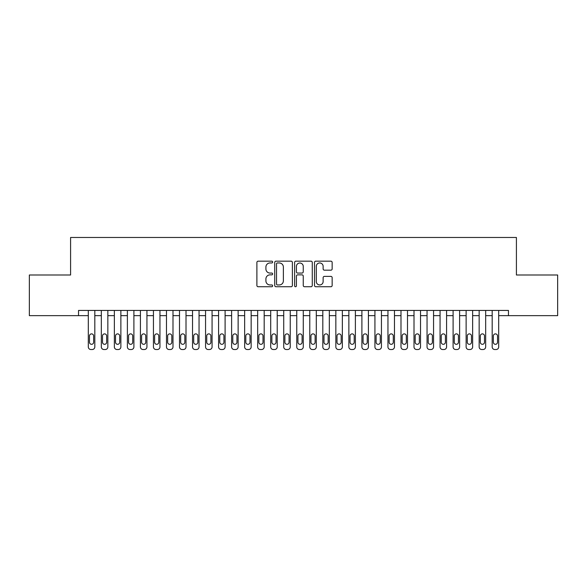 <?xml version="1.0" encoding="UTF-8"?>
<svg xmlns="http://www.w3.org/2000/svg" width="587" height="587" viewBox="0 0 587 587"><rect width="100%" height="100%" fill="white"/><g stroke="black" fill="none" stroke-linecap="round" stroke-linejoin="round"><path stroke-width="0.88" d="M272.654 262.066A0.895 0.895 0 0 0 271.759 261.171L258.17 261.171A1.277 1.277 0 0 0 256.893 262.448L256.893 285.465A1.277 1.277 0 0 0 258.17 286.742L271.759 286.742A0.895 0.895 0 0 0 272.654 285.847A0.895 0.895 0 0 0 271.759 284.952L270.005 284.952A4.094 4.094 0 0 1 265.911 280.865L265.911 278.942A4.094 4.094 0 0 1 270.005 274.855L271.759 274.855A0.895 0.895 0 0 0 272.654 273.96A0.895 0.895 0 0 0 271.759 273.065L270.005 273.065A4.094 4.094 0 0 1 265.911 268.971L265.911 267.048A4.094 4.094 0 0 1 270.005 262.961L271.759 262.961A0.895 0.895 0 0 0 272.654 262.066M330.87 270.181A1.277 1.277 0 0 0 332.154 268.905L332.154 262.448A1.277 1.277 0 0 0 330.87 261.171L315.784 261.171A1.277 1.277 0 0 0 314.507 262.448L314.507 285.465A1.277 1.277 0 0 0 315.784 286.742L330.87 286.742A1.277 1.277 0 0 0 332.154 285.465L332.154 277.666A1.277 1.277 0 0 0 330.87 276.389L324.413 276.389A1.277 1.277 0 0 0 323.136 277.666L323.136 281.533A3.419 3.419 0 0 1 319.717 284.952A3.419 3.419 0 0 1 316.298 281.533L316.298 266.381A3.419 3.419 0 0 1 319.717 262.961A3.419 3.419 0 0 1 323.136 266.381L323.136 268.905A1.277 1.277 0 0 0 324.413 270.181L330.87 270.181M508.467 315.645L508.467 310.435L78.533 310.435L78.533 315.645L88.307 315.645L88.307 346.917A2.605 2.605 0 0 0 90.912 349.522L92.21 349.522A2.605 2.605 0 0 0 94.815 346.917L94.815 315.645L101.331 315.645L101.331 346.917A2.605 2.605 0 0 0 103.936 349.522L105.242 349.522A2.605 2.605 0 0 0 107.847 346.917L107.847 315.645L114.362 315.645L114.362 346.917A2.605 2.605 0 0 0 116.967 349.522L118.266 349.522A2.605 2.605 0 0 0 120.871 346.917L120.871 315.645L127.386 315.645L127.386 346.917A2.605 2.605 0 0 0 129.991 349.522L131.297 349.522A2.605 2.605 0 0 0 133.902 346.917L133.902 315.645L140.418 315.645L140.418 346.917A2.605 2.605 0 0 0 143.023 349.522L144.329 349.522A2.605 2.605 0 0 0 146.933 346.917L146.933 315.645L153.442 315.645L153.442 346.917A2.605 2.605 0 0 0 156.054 349.522L157.353 349.522A2.605 2.605 0 0 0 159.958 346.917L159.958 315.645L166.473 315.645L166.473 346.917A2.605 2.605 0 0 0 169.078 349.522L170.384 349.522A2.605 2.605 0 0 0 172.989 346.917L172.989 315.645L179.505 315.645L179.505 346.917A2.605 2.605 0 0 0 182.109 349.522L183.408 349.522A2.605 2.605 0 0 0 186.013 346.917L186.013 315.645L192.529 315.645L192.529 346.917A2.605 2.605 0 0 0 195.133 349.522L196.44 349.522A2.605 2.605 0 0 0 199.044 346.917L199.044 315.645L205.56 315.645L205.56 346.917A2.605 2.605 0 0 0 208.165 349.522L209.464 349.522A2.605 2.605 0 0 0 212.076 346.917L212.076 315.645L218.584 315.645L218.584 346.917A2.605 2.605 0 0 0 221.189 349.522L222.495 349.522A2.605 2.605 0 0 0 225.1 346.917L225.1 315.645L231.616 315.645L231.616 346.917A2.605 2.605 0 0 0 234.22 349.522L235.526 349.522A2.605 2.605 0 0 0 238.131 346.917L238.131 315.645L244.647 315.645L244.647 346.917A2.605 2.605 0 0 0 247.252 349.522L248.55 349.522A2.605 2.605 0 0 0 251.155 346.917L251.155 315.645L257.671 315.645L257.671 346.917A2.605 2.605 0 0 0 260.276 349.522L261.582 349.522A2.605 2.605 0 0 0 264.187 346.917L264.187 315.645L270.702 315.645L270.702 346.917A2.605 2.605 0 0 0 273.307 349.522L274.606 349.522A2.605 2.605 0 0 0 277.218 346.917L277.218 315.645L283.726 315.645L283.726 346.917A2.605 2.605 0 0 0 286.331 349.522L287.637 349.522A2.605 2.605 0 0 0 290.242 346.917L290.242 315.645L296.758 315.645L296.758 346.917A2.605 2.605 0 0 0 299.363 349.522L300.669 349.522A2.605 2.605 0 0 0 303.274 346.917L303.274 315.645L309.782 315.645L309.782 346.917A2.605 2.605 0 0 0 312.394 349.522L313.693 349.522A2.605 2.605 0 0 0 316.298 346.917L316.298 315.645L322.813 315.645L322.813 346.917A2.605 2.605 0 0 0 325.418 349.522L326.724 349.522A2.605 2.605 0 0 0 329.329 346.917L329.329 315.645L335.845 315.645L335.845 346.917A2.605 2.605 0 0 0 338.45 349.522L339.748 349.522A2.605 2.605 0 0 0 342.353 346.917L342.353 315.645L348.869 315.645L348.869 346.917A2.605 2.605 0 0 0 351.474 349.522L352.78 349.522A2.605 2.605 0 0 0 355.384 346.917L355.384 315.645L361.9 315.645L361.9 346.917A2.605 2.605 0 0 0 364.505 349.522L365.811 349.522A2.605 2.605 0 0 0 368.416 346.917L368.416 315.645L374.924 315.645L374.924 346.917A2.605 2.605 0 0 0 377.536 349.522L378.835 349.522A2.605 2.605 0 0 0 381.44 346.917L381.44 315.645L387.956 315.645L387.956 346.917A2.605 2.605 0 0 0 390.56 349.522L391.867 349.522A2.605 2.605 0 0 0 394.471 346.917L394.471 315.645L400.987 315.645L400.987 346.917A2.605 2.605 0 0 0 403.592 349.522L404.891 349.522A2.605 2.605 0 0 0 407.495 346.917L407.495 315.645L414.011 315.645L414.011 346.917A2.605 2.605 0 0 0 416.616 349.522L417.922 349.522A2.605 2.605 0 0 0 420.527 346.917L420.527 315.645L427.043 315.645L427.043 346.917A2.605 2.605 0 0 0 429.647 349.522L430.946 349.522A2.605 2.605 0 0 0 433.558 346.917L433.558 315.645L440.067 315.645L440.067 346.917A2.605 2.605 0 0 0 442.671 349.522L443.977 349.522A2.605 2.605 0 0 0 446.582 346.917L446.582 315.645L453.098 315.645L453.098 346.917A2.605 2.605 0 0 0 455.703 349.522L457.009 349.522A2.605 2.605 0 0 0 459.614 346.917L459.614 315.645L466.129 315.645L466.129 346.917A2.605 2.605 0 0 0 468.734 349.522L470.033 349.522A2.605 2.605 0 0 0 472.638 346.917L472.638 315.645L479.153 315.645L479.153 346.917A2.605 2.605 0 0 0 481.758 349.522L483.064 349.522A2.605 2.605 0 0 0 485.669 346.917L485.669 315.645L492.185 315.645L492.185 346.917A2.605 2.605 0 0 0 494.79 349.522L496.088 349.522A2.605 2.605 0 0 0 498.693 346.917L498.693 315.645L557.65 315.645L557.65 275.002L516.413 275.002L516.413 237.478L70.587 237.478L70.587 275.002L29.35 275.002L29.35 315.645L78.533 315.645M292.385 262.448A1.277 1.277 0 0 0 291.101 261.171L276.015 261.171A1.277 1.277 0 0 0 274.731 262.448L274.731 285.465A1.277 1.277 0 0 0 276.015 286.742L291.101 286.742A1.277 1.277 0 0 0 292.385 285.465L292.385 262.448M295.899 261.171L310.985 261.171A1.277 1.277 0 0 1 312.269 262.448L312.269 285.465A1.277 1.277 0 0 1 310.985 286.742L304.528 286.742A1.277 1.277 0 0 1 303.252 285.465L303.252 276.132A1.277 1.277 0 0 0 301.975 274.855L297.69 274.855A1.277 1.277 0 0 0 296.406 276.132L296.406 285.847A0.895 0.895 0 0 1 295.51 286.742A0.895 0.895 0 0 1 294.615 285.847L294.615 262.448A1.277 1.277 0 0 1 295.899 261.171M277.416 262.961A0.895 0.895 0 0 0 276.521 263.857L276.521 284.057A0.895 0.895 0 0 0 277.416 284.952L279.273 284.952A4.094 4.094 0 0 0 283.367 280.865L283.367 267.048A4.094 4.094 0 0 0 279.273 262.961L277.416 262.961M303.252 266.447A3.419 3.419 0 0 0 299.832 263.02A3.419 3.419 0 0 0 296.406 266.447L296.406 271.781A1.277 1.277 0 0 0 297.69 273.065L301.975 273.065A1.277 1.277 0 0 0 303.252 271.781L303.252 266.447M94.815 310.435L94.815 346.917M88.307 310.435L88.307 346.917M93.649 342.228A2.084 2.084 0 0 1 91.557 344.312A2.084 2.084 0 0 1 89.473 342.228L89.473 335.969A2.084 2.084 0 0 1 91.557 333.886A2.084 2.084 0 0 1 93.649 335.969L93.649 342.228M90.912 349.522L92.21 349.522M107.847 310.435L107.847 346.917M101.331 310.435L101.331 346.917M106.673 342.228A2.084 2.084 0 0 1 104.589 344.312A2.084 2.084 0 0 1 102.505 342.228L102.505 335.969A2.084 2.084 0 0 1 104.589 333.886A2.084 2.084 0 0 1 106.673 335.969L106.673 342.228M103.936 349.522L105.242 349.522M120.871 310.435L120.871 346.917M114.362 310.435L114.362 346.917M119.704 342.228A2.084 2.084 0 0 1 117.62 344.312A2.084 2.084 0 0 1 115.529 342.228L115.529 335.969A2.084 2.084 0 0 1 117.62 333.886A2.084 2.084 0 0 1 119.704 335.969L119.704 342.228M116.967 349.522L118.266 349.522M133.902 310.435L133.902 346.917M127.386 310.435L127.386 346.917M132.728 342.228A2.084 2.084 0 0 1 130.644 344.312A2.084 2.084 0 0 1 128.56 342.228L128.56 335.969A2.084 2.084 0 0 1 130.644 333.886A2.084 2.084 0 0 1 132.728 335.969L132.728 342.228M129.991 349.522L131.297 349.522M146.933 310.435L146.933 346.917M140.418 310.435L140.418 346.917M145.759 342.228A2.084 2.084 0 0 1 143.676 344.312A2.084 2.084 0 0 1 141.592 342.228L141.592 335.969A2.084 2.084 0 0 1 143.676 333.886A2.084 2.084 0 0 1 145.759 335.969L145.759 342.228M143.023 349.522L144.329 349.522M159.958 310.435L159.958 346.917M153.442 310.435L153.442 346.917M158.784 342.228A2.084 2.084 0 0 1 156.7 344.312A2.084 2.084 0 0 1 154.616 342.228L154.616 335.969A2.084 2.084 0 0 1 156.7 333.886A2.084 2.084 0 0 1 158.784 335.969L158.784 342.228M156.054 349.522L157.353 349.522M172.989 310.435L172.989 346.917M166.473 310.435L166.473 346.917M171.815 342.228A2.084 2.084 0 0 1 169.731 344.312A2.084 2.084 0 0 1 167.647 342.228L167.647 335.969A2.084 2.084 0 0 1 169.731 333.886A2.084 2.084 0 0 1 171.815 335.969L171.815 342.228M169.078 349.522L170.384 349.522M186.013 310.435L186.013 346.917M179.505 310.435L179.505 346.917M184.846 342.228A2.084 2.084 0 0 1 182.762 344.312A2.084 2.084 0 0 1 180.671 342.228L180.671 335.969A2.084 2.084 0 0 1 182.762 333.886A2.084 2.084 0 0 1 184.846 335.969L184.846 342.228M182.109 349.522L183.408 349.522M199.044 310.435L199.044 346.917M192.529 310.435L192.529 346.917M197.87 342.228A2.084 2.084 0 0 1 195.787 344.312A2.084 2.084 0 0 1 193.703 342.228L193.703 335.969A2.084 2.084 0 0 1 195.787 333.886A2.084 2.084 0 0 1 197.87 335.969L197.87 342.228M195.133 349.522L196.44 349.522M212.076 310.435L212.076 346.917M205.56 310.435L205.56 346.917M210.902 342.228A2.084 2.084 0 0 1 208.818 344.312A2.084 2.084 0 0 1 206.734 342.228L206.734 335.969A2.084 2.084 0 0 1 208.818 333.886A2.084 2.084 0 0 1 210.902 335.969L210.902 342.228M208.165 349.522L209.464 349.522M225.1 310.435L225.1 346.917M218.584 310.435L218.584 346.917M223.926 342.228A2.084 2.084 0 0 1 221.842 344.312A2.084 2.084 0 0 1 219.758 342.228L219.758 335.969A2.084 2.084 0 0 1 221.842 333.886A2.084 2.084 0 0 1 223.926 335.969L223.926 342.228M221.189 349.522L222.495 349.522M238.131 310.435L238.131 346.917M231.616 310.435L231.616 346.917M236.957 342.228A2.084 2.084 0 0 1 234.873 344.312A2.084 2.084 0 0 1 232.79 342.228L232.79 335.969A2.084 2.084 0 0 1 234.873 333.886A2.084 2.084 0 0 1 236.957 335.969L236.957 342.228M234.22 349.522L235.526 349.522M251.155 310.435L251.155 346.917M244.647 310.435L244.647 346.917M249.989 342.228A2.084 2.084 0 0 1 247.897 344.312A2.084 2.084 0 0 1 245.814 342.228L245.814 335.969A2.084 2.084 0 0 1 247.897 333.886A2.084 2.084 0 0 1 249.989 335.969L249.989 342.228M247.252 349.522L248.55 349.522M264.187 310.435L264.187 346.917M257.671 310.435L257.671 346.917M263.013 342.228A2.084 2.084 0 0 1 260.929 344.312A2.084 2.084 0 0 1 258.845 342.228L258.845 335.969A2.084 2.084 0 0 1 260.929 333.886A2.084 2.084 0 0 1 263.013 335.969L263.013 342.228M260.276 349.522L261.582 349.522M277.218 310.435L277.218 346.917M270.702 310.435L270.702 346.917M276.044 342.228A2.084 2.084 0 0 1 273.96 344.312A2.084 2.084 0 0 1 271.876 342.228L271.876 335.969A2.084 2.084 0 0 1 273.96 333.886A2.084 2.084 0 0 1 276.044 335.969L276.044 342.228M273.307 349.522L274.606 349.522M290.242 310.435L290.242 346.917M283.726 310.435L283.726 346.917M289.068 342.228A2.084 2.084 0 0 1 286.984 344.312A2.084 2.084 0 0 1 284.9 342.228L284.9 335.969A2.084 2.084 0 0 1 286.984 333.886A2.084 2.084 0 0 1 289.068 335.969L289.068 342.228M286.331 349.522L287.637 349.522M303.274 310.435L303.274 346.917M296.758 310.435L296.758 346.917M302.1 342.228A2.084 2.084 0 0 1 300.016 344.312A2.084 2.084 0 0 1 297.932 342.228L297.932 335.969A2.084 2.084 0 0 1 300.016 333.886A2.084 2.084 0 0 1 302.1 335.969L302.1 342.228M299.363 349.522L300.669 349.522M316.298 310.435L316.298 346.917M309.782 310.435L309.782 346.917M315.124 342.228A2.084 2.084 0 0 1 313.04 344.312A2.084 2.084 0 0 1 310.956 342.228L310.956 335.969A2.084 2.084 0 0 1 313.04 333.886A2.084 2.084 0 0 1 315.124 335.969L315.124 342.228M312.394 349.522L313.693 349.522M329.329 310.435L329.329 346.917M322.813 310.435L322.813 346.917M328.155 342.228A2.084 2.084 0 0 1 326.071 344.312A2.084 2.084 0 0 1 323.987 342.228L323.987 335.969A2.084 2.084 0 0 1 326.071 333.886A2.084 2.084 0 0 1 328.155 335.969L328.155 342.228M325.418 349.522L326.724 349.522M342.353 310.435L342.353 346.917M335.845 310.435L335.845 346.917M341.186 342.228A2.084 2.084 0 0 1 339.103 344.312A2.084 2.084 0 0 1 337.011 342.228L337.011 335.969A2.084 2.084 0 0 1 339.103 333.886A2.084 2.084 0 0 1 341.186 335.969L341.186 342.228M338.45 349.522L339.748 349.522M355.384 310.435L355.384 346.917M348.869 310.435L348.869 346.917M354.21 342.228A2.084 2.084 0 0 1 352.127 344.312A2.084 2.084 0 0 1 350.043 342.228L350.043 335.969A2.084 2.084 0 0 1 352.127 333.886A2.084 2.084 0 0 1 354.21 335.969L354.21 342.228M351.474 349.522L352.78 349.522M368.416 310.435L368.416 346.917M361.9 310.435L361.9 346.917M367.242 342.228A2.084 2.084 0 0 1 365.158 344.312A2.084 2.084 0 0 1 363.074 342.228L363.074 335.969A2.084 2.084 0 0 1 365.158 333.886A2.084 2.084 0 0 1 367.242 335.969L367.242 342.228M364.505 349.522L365.811 349.522M381.44 310.435L381.44 346.917M374.924 310.435L374.924 346.917M380.266 342.228A2.084 2.084 0 0 1 378.182 344.312A2.084 2.084 0 0 1 376.098 342.228L376.098 335.969A2.084 2.084 0 0 1 378.182 333.886A2.084 2.084 0 0 1 380.266 335.969L380.266 342.228M377.536 349.522L378.835 349.522M394.471 310.435L394.471 346.917M387.956 310.435L387.956 346.917M393.297 342.228A2.084 2.084 0 0 1 391.213 344.312A2.084 2.084 0 0 1 389.13 342.228L389.13 335.969A2.084 2.084 0 0 1 391.213 333.886A2.084 2.084 0 0 1 393.297 335.969L393.297 342.228M390.56 349.522L391.867 349.522M407.495 310.435L407.495 346.917M400.987 310.435L400.987 346.917M406.329 342.228A2.084 2.084 0 0 1 404.238 344.312A2.084 2.084 0 0 1 402.154 342.228L402.154 335.969A2.084 2.084 0 0 1 404.238 333.886A2.084 2.084 0 0 1 406.329 335.969L406.329 342.228M403.592 349.522L404.891 349.522M420.527 310.435L420.527 346.917M414.011 310.435L414.011 346.917M419.353 342.228A2.084 2.084 0 0 1 417.269 344.312A2.084 2.084 0 0 1 415.185 342.228L415.185 335.969A2.084 2.084 0 0 1 417.269 333.886A2.084 2.084 0 0 1 419.353 335.969L419.353 342.228M416.616 349.522L417.922 349.522M433.558 310.435L433.558 346.917M427.043 310.435L427.043 346.917M432.384 342.228A2.084 2.084 0 0 1 430.3 344.312A2.084 2.084 0 0 1 428.216 342.228L428.216 335.969A2.084 2.084 0 0 1 430.3 333.886A2.084 2.084 0 0 1 432.384 335.969L432.384 342.228M429.647 349.522L430.946 349.522M446.582 310.435L446.582 346.917M440.067 310.435L440.067 346.917M445.408 342.228A2.084 2.084 0 0 1 443.324 344.312A2.084 2.084 0 0 1 441.241 342.228L441.241 335.969A2.084 2.084 0 0 1 443.324 333.886A2.084 2.084 0 0 1 445.408 335.969L445.408 342.228M442.671 349.522L443.977 349.522M459.614 310.435L459.614 346.917M453.098 310.435L453.098 346.917M458.44 342.228A2.084 2.084 0 0 1 456.356 344.312A2.084 2.084 0 0 1 454.272 342.228L454.272 335.969A2.084 2.084 0 0 1 456.356 333.886A2.084 2.084 0 0 1 458.44 335.969L458.44 342.228M455.703 349.522L457.009 349.522M472.638 310.435L472.638 346.917M466.129 310.435L466.129 346.917M471.471 342.228A2.084 2.084 0 0 1 469.38 344.312A2.084 2.084 0 0 1 467.296 342.228L467.296 335.969A2.084 2.084 0 0 1 469.38 333.886A2.084 2.084 0 0 1 471.471 335.969L471.471 342.228M468.734 349.522L470.033 349.522M485.669 310.435L485.669 346.917M479.153 310.435L479.153 346.917M484.495 342.228A2.084 2.084 0 0 1 482.411 344.312A2.084 2.084 0 0 1 480.327 342.228L480.327 335.969A2.084 2.084 0 0 1 482.411 333.886A2.084 2.084 0 0 1 484.495 335.969L484.495 342.228M481.758 349.522L483.064 349.522M498.693 310.435L498.693 346.917M492.185 310.435L492.185 346.917M497.527 342.228A2.084 2.084 0 0 1 495.443 344.312A2.084 2.084 0 0 1 493.351 342.228L493.351 335.969A2.084 2.084 0 0 1 495.443 333.886A2.084 2.084 0 0 1 497.527 335.969L497.527 342.228M494.79 349.522L496.088 349.522"/></g></svg>
